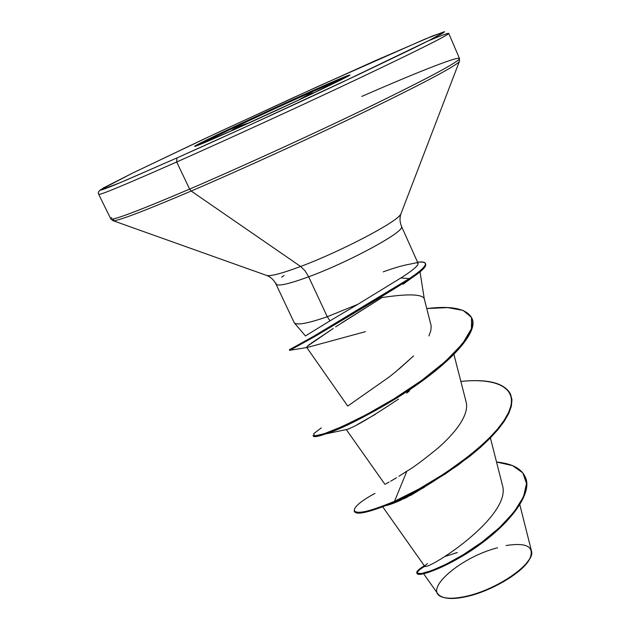 <?xml version="1.0" encoding="UTF-8"?>
<svg xmlns="http://www.w3.org/2000/svg" width="630" height="630" viewBox="0 0 630 630"><rect width="100%" height="100%" fill="white"/><g stroke="black" fill="none" stroke-linecap="round" stroke-linejoin="round"><path stroke-width="0.94" d="M231.604 130.78C207.805 141.38 195.489 146.577 194.646 146.373C193.008 145.869 261.45 113.589 309.188 92.24L309.511 92.964C268.309 111.392 210.034 138.695 197.749 145.396C210.034 138.695 268.309 111.392 309.511 92.964L308.503 94.429L297.557 100.611L308.503 94.429L309.511 92.964L347.106 76.703L309.511 92.964L309.188 92.24L226.989 130.15L194.654 146.38L231.604 130.78L308.322 95.563L349.65 75.222L340.09 78.687L309.188 92.24C334.632 80.853 348.193 75.104 349.87 74.978C353.666 74.434 281.311 108.636 231.604 130.78M247.031 123.472L241.731 125.283L233.265 129.331M466.594 596.586C491.747 591.184 523.774 571.867 529.72 558.81L524.404 566.016L518.75 571.3L503.472 581.781L485.069 590.704L475.642 594.106L466.05 596.319L466.594 596.586C457.474 598.626 450.261 599.028 444.961 597.791L451.088 598.492L458.301 598.067L466.594 596.586M506.087 545.517C526.381 542.399 534.39 546.541 530.113 557.944C524.073 571.205 491.55 590.83 466.05 596.319C497.511 589.704 535.988 562.582 531.452 550.888L519.852 504.827M361.77 96.437C420.281 70.828 464.208 53.629 459.113 59.322C453.891 64.457 423.061 80.742 366.628 108.187C311.826 134.662 241.062 166.997 189.638 189.087L176.676 161.989L189.638 189.087C243.345 166.021 318.055 131.796 373.677 104.769C430.715 76.844 459.325 61.417 459.49 58.488L448.741 33.39C448.095 35.209 418.989 49.809 361.423 77.191C305.322 103.769 230.304 138.19 176.676 161.989L176.912 157.949L120.842 182.409L100.241 190.228L103.407 187.953L132.647 173.061L216.003 133.403L317.331 86.743L424.738 39.202L444.426 31.697C444.402 32.272 439.583 35.044 429.983 40.005L342.728 82.01C289.012 107.187 225.603 136.222 176.912 157.949L176.676 161.989C228.029 139.206 299.069 106.643 354.32 80.553C411.24 53.574 442.551 38.044 448.253 33.965M428.298 40.863C439.819 36.075 446.52 33.563 448.387 33.319M459.553 61.031L459.333 61.567C455.096 66.363 424.848 82.483 368.597 109.935C313.937 136.419 242.818 168.927 191.197 191.04L189.638 189.087L191.197 191.04C240.888 169.746 308.708 138.813 362.518 112.872C418.06 85.924 449.962 69.182 458.238 62.646M266.23 275.302C269.608 276.704 281.075 273.759 300.628 266.474L191.197 191.04L300.628 266.474C341.515 251.26 398.963 220.917 400.924 213.877L459.333 61.567L459.49 58.488M415.548 267.38L417.832 264.765L418.107 263.395L401.507 226.367C406.508 230.698 349.973 261.694 308.661 276.791L305.007 270.735L300.628 266.474L305.007 270.735L308.661 276.791C290.099 283.602 279.326 286.185 276.357 284.532M423.974 298.148C420.777 294.029 406.807 293.832 382.056 297.557L341.72 322.867M383.237 271.861C394.167 267.892 402.94 265.348 409.555 264.222L416.698 262.718L418.092 263.379L417.832 264.765C415.981 267.577 410.319 271.971 400.869 277.964L357.848 304.314L400.869 277.964L409.327 278.594L400.869 277.964M305.629 335.822L329.994 320.843L327.277 316.725C308.283 323.3 297.321 325.379 294.399 322.954L305.511 336.01M401.538 227.233C401.853 233.376 347.658 262.521 308.661 276.791C288.697 284.099 277.798 286.532 275.987 284.099L294.131 322.552C296.218 325.576 307.267 323.631 327.277 316.725L357.848 304.314L327.277 316.725L308.661 276.791L327.277 316.725L329.994 320.843L357.848 304.314L329.994 320.843M457.23 552.597L455.025 553.187M427.502 563.59L424.47 565.976C424.526 572.749 512.773 516.789 502.386 485.061L490.408 437.905M384.985 484.391L346.35 429.676M385.804 483.887L389.127 482.076M390.639 481.218L396.553 477.737M398.924 476.28L406.87 471.161C412.989 467.783 423.486 459.979 438.378 447.741C452.513 435.362 469.153 416.611 466.302 402.657L453.915 354.336M347.776 406.027L389.238 376.968L395.64 371.857L389.238 376.968L347.776 406.019M398.79 369.251L413.587 355.926L395.64 371.857M428.935 335.955L430.849 330.592L431.172 325.891L424.226 298.612M335.632 326.86L382.056 297.557M330.506 330.309L311.086 343.303M309.952 344.114L308.582 345.138M307.409 346.122L306.645 347.319L347.721 406.074M406.657 393.12L409.209 391.167M375.433 414.28L357.131 424.667M398.577 399.05C372.283 416.587 355.218 426.683 347.374 429.345L346.287 429.668M432.219 482.186L411.288 495.062L432.172 482.218M407.949 496.779L403.673 498.865M401.381 499.937C394.813 502.882 389.789 504.748 386.324 505.528L401.365 499.937M423.659 573.788L437.96 594.011C441.851 598.721 451.214 599.492 466.05 596.319C456.797 598.398 449.497 598.807 444.134 597.555C419.832 592.617 458.884 557.55 497.542 547.777M404.129 472.973L406.87 471.161L394.522 501.307C347.878 521.561 342.562 510.694 375.007 493.384M496.542 462.042L512.529 465.609L522.805 472.862L526.53 483.494L523.491 496.826L514.143 511.867L499.724 527.389L482.029 542.068L463.27 554.723L445.694 564.441L431.259 570.733L421.407 573.536L416.958 573.19L418.06 570.331L424.329 565.779C418.824 569.134 416.312 571.52 416.792 572.953C417.863 576.678 445.843 567.559 477.359 545.462C508.827 523.546 532.925 493.211 524.995 476.485C521.018 468.271 511.536 463.452 496.542 462.042M444.796 556.526L457.38 552.557M354.186 510.985C356.344 514.726 369.786 511.505 394.522 501.307L394.837 501.984C370.101 512.166 356.651 515.379 354.485 511.623L354.186 510.985M524.995 476.485L525.278 477.115C533.216 493.857 509.119 524.199 477.658 546.108C446.15 568.213 418.162 577.316 417.084 573.576L416.792 572.953M425.226 566.031C406.437 576.844 422.25 579.175 459.766 557.652C497.094 536.539 535.579 496.842 525.136 476.8M354.367 511.284C355.793 515.56 369.282 512.458 394.837 501.984L411.288 495.062L394.837 501.984L419.359 489.605L445.166 474.043L469.523 456.498L480.351 447.442L489.888 438.433L497.913 429.668L504.236 421.297L508.733 413.477L511.316 406.342L511.954 399.995L510.387 393.868L511.67 399.341L511.024 405.681L508.434 412.815L503.937 420.627L497.613 428.991L489.589 437.763L480.044 446.765L469.216 455.821L444.859 473.358L419.052 488.927L394.522 501.307C435.039 483.226 489.093 445.686 505.567 418.092C522.585 390.316 501.023 377.268 460.861 381.433C487.699 378.732 504.205 382.875 510.387 393.868M112.676 220.579C115.046 222.146 141.222 212.302 191.197 191.04C144.199 211.05 118.212 220.957 113.227 220.752L266.884 275.53C270.813 277.09 273.845 279.94 275.987 284.099L275.979 283.098M281.665 277.224L284.036 275.483M266.884 275.53C271.152 276.302 282.405 273.286 300.628 266.474C339.783 251.898 395.136 223.02 400.31 214.798M100.493 189.78C96.611 193.465 99.036 192.646 98.721 194.379C99.776 195.292 125.756 184.495 176.676 161.989C125.764 184.495 99.776 195.292 98.721 194.379L110.785 218.878L113.227 220.752L113.841 218.799M110.785 218.878C112.329 220.776 138.616 210.853 189.638 189.087C131.757 213.712 105.777 223.185 111.683 217.507M176.912 157.949L126.008 180.219L110.431 186.693L101.942 189.866L100.43 189.835L132.647 173.061L203.939 139.057L292.068 98.256L375.551 60.582L432.471 36.005L444.607 31.823L429.983 40.005L412.051 48.919L357.163 75.214L246.991 126.307L176.912 157.949M406.87 471.161L394.522 501.307L394.837 501.984L419.485 489.541L432.456 482.044L457.978 465.224L480.682 447.15L490.211 438.11L498.212 429.306L504.488 420.919L508.914 413.099L511.402 405.972L511.938 399.641L510.528 394.191M407.87 392.199L407.405 392.332M321.316 427.872L313.661 433.716L314.583 435.936L324.332 433.684L342.177 426.541L366.306 414.666L393.955 398.853L421.627 380.457L445.394 361.415L462.562 343.673L471.445 328.695L471.508 317.473L463.2 310.448L447.733 307.613L426.801 308.55C451.308 305.558 466.239 308.598 471.594 317.662C478.902 331.931 447.048 365.243 400.948 394.49C355.044 423.525 314.008 439.378 313.031 435.377L313.338 436.023C314.323 440.047 355.367 424.218 401.271 395.191C447.371 365.943 479.209 332.616 471.886 318.331L471.594 317.662M289.517 349.705L312.134 337.176L375.118 299.683L409.327 278.594L313.811 336.207L289.359 349.752L289.674 350.414L314.142 336.9L376.149 299.959L409.642 279.295L409.327 278.594C427.526 266.443 430.274 260.985 417.58 262.23C422.1 261.631 424.691 262.009 425.368 263.371C426.282 265.986 420.942 271.065 409.327 278.594L409.642 279.295L377.173 299.344L316.606 335.467L289.674 350.414M365.384 331.679L307.125 347.5M307.204 346.319L333.238 328.466M425.47 263.726C427.014 265.994 422.494 270.687 411.91 277.814L403.019 284.295L409.642 279.295C421.249 271.758 426.597 266.679 425.667 264.049L425.368 263.371M471.736 318C479.335 330.978 452.687 360.888 410.697 389.049C374.842 411.918 346.697 426.841 326.253 433.802L347.374 429.345M403.019 284.295L411.91 277.814M312.299 92.941L308.503 94.429L315.323 92.256M249.173 122.874C240.589 125.338 234.541 128.055 231.029 131.032M529.72 558.81L530.113 557.944M424.281 298.825L420.021 271.916M424.47 565.976L382.772 506.898M407.76 496.55L396.9 501.889M401.507 226.367C399.743 222.036 399.546 217.878 400.924 213.877M424.376 487.313L403.995 498.133M406.807 393.01L410.697 389.049M306.802 347.547L289.95 350.241M444.134 597.555L444.961 597.791"/></g></svg>
